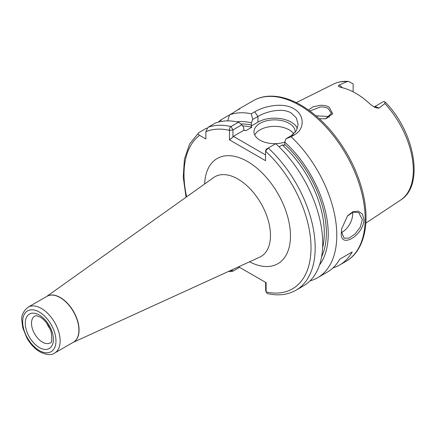 <?xml version="1.0" encoding="UTF-8"?>
<svg xmlns="http://www.w3.org/2000/svg" width="436" height="436" viewBox="0 0 436 436"><rect width="100%" height="100%" fill="white"/><g stroke="black" fill="none" stroke-linecap="round" stroke-linejoin="round"><path stroke-width="0.65" d="M325.665 118.81L331.431 113.333L328.194 108.52C326.035 107.327 323.43 106.809 320.378 106.962L309.914 111M308.514 109.986L312.934 106.831L320.318 105.289C323.73 105.147 326.668 105.752 329.142 107.114L332.69 113.769L325.992 118.75L319.332 118.75M341.797 228.322L341.502 231.707L344.058 238.16L348.92 238.111L355.057 234.007L360.261 227.205L362.321 219.69L358.779 212.664L353.16 212.13L347.372 216.071M363.956 219.608C363.57 235.593 339.579 249.457 341.361 232.65L341.737 228.638L347.568 215.836L352.849 211.749L358.299 211.144L362.414 214.043L363.956 219.608M49.987 328.793A15.456 8.927 60 0 1 46.826 323.321M374.104 107.011A8.48 4.894 60 0 1 377.958 107.621A8.48 4.894 60 0 1 378.879 108.232L375.173 107.539L370.638 104.575A67.76 39.12 -120 0 0 355.781 93.271A67.76 39.12 -120 0 0 340.925 87.423L338.701 86.557L338.276 86.039L338.935 85.173A8.48 4.894 60 0 1 339.857 85.625A8.48 4.894 60 0 1 342.402 87.75M378.879 108.232L384.857 103.528L384.917 101.773L383.653 101.539A8.48 4.894 -120 0 0 383.413 101.632L374.072 106.994M353.138 91.833L353.138 84.153A8.48 4.894 -120 0 0 352.893 83.783L348.626 81.45L346.942 81.636L338.935 85.173M341.524 232.53A14.72 8.502 120 0 0 352.659 214.109A14.72 8.502 120 0 0 352.539 212.337M295.161 132.424A20.612 11.897 0 0 0 295.194 131.77A20.612 11.897 0 0 0 289.161 123.355A20.612 11.897 0 0 0 266.696 120.772A20.612 11.897 0 0 0 253.975 131.77A20.612 11.897 0 0 0 260.009 140.185A20.612 11.897 0 0 0 284.735 142.125M293.75 133.885A20.612 11.897 0 0 0 289.161 129.846A20.612 11.897 0 0 0 254.755 135.013M297.434 128.457A23.555 13.598 0 0 0 291.243 122.151A23.555 13.598 0 0 0 257.927 122.151L251.185 126.048L251.736 127.29A80.971 46.75 -120 0 0 242.661 125.939M291.117 136.768L286.011 138.708L291.243 135.689L296.366 130.735L298.137 124.331L296.355 117.938L291.243 113.017C282.55 107.621 266.641 111.256 257.927 116.456L252.695 119.475L251.294 113.774L254.673 111.829C264.756 105.823 283.258 102.264 293.739 108.689C304.65 114.646 305.037 129.04 294.496 134.822L291.117 136.768A92.748 53.546 60 0 1 317.582 277.748A92.748 53.546 60 0 1 310.012 280.882M316.018 115.829L328.194 116.445L329.327 117.23M239.844 108.439L253.196 100.732A92.748 53.546 -120 0 1 299.57 105.321A92.748 53.546 -120 0 1 360.158 187.055A92.748 53.546 -120 0 1 345.944 261.377L339.699 264.979A92.748 53.546 60 0 0 352.223 251.97L339.731 259.18A92.748 53.546 60 0 1 327.202 272.195L317.582 277.748M339.699 264.979A92.748 53.546 60 0 1 333.028 267.857M243.702 130.064A80.971 46.75 60 0 1 246.013 130.598L243.855 130.277L243.615 127.367L241.882 124.767L232.944 129.923L232.9 137.133L233.358 136.337L265.551 154.922M240.879 123.993A82.442 47.6 60 0 1 251.419 125.11L251.185 126.048M246.013 130.598L251.736 127.29M218.338 122.091A92.748 53.546 60 0 1 220.54 120.091L221.423 121.415M227.701 120.881L229.565 114.881L220.54 120.091M238.721 109.594C241.588 107.37 239.664 108.482 232.944 112.929L229.565 114.881A92.748 53.546 60 0 1 251.294 113.774M236.862 121.818A85.085 49.126 60 0 1 251.419 122.859L252.695 119.475M206.958 128.32L206.473 128.211L198.93 132.566C197.862 133.558 198.075 134.479 199.574 135.34L205.879 138.98L205.879 131.705L207.961 127.356L215.504 123.001A92.748 53.546 60 0 1 238.536 122.189L241.882 124.767M266.216 149.216L265.551 151.205L266.254 149.156L268.211 148.027A92.748 53.546 60 0 1 295.973 290.223L303.516 285.869A92.748 53.546 60 0 0 275.754 143.673L268.211 148.027L265.551 151.205L265.551 160.688L229.489 139.869L229.489 130.386C229.276 128.62 229.777 127.339 230.993 126.544L238.536 122.189M286.011 138.708L284.735 142.092A85.085 49.126 60 0 1 319.512 264.974M284.735 142.092L284.735 144.343A82.442 47.6 60 0 1 321.577 256.864M322.613 247.822A80.971 46.75 -120 0 0 282.337 144.959L279.078 146.839M238.634 266.799L266.118 282.664L266.118 291.951L267.393 293.586C278.163 296.006 287.689 294.889 295.973 290.223M251.419 125.11L251.419 122.859M282.337 144.959L284.495 145.281L284.735 144.343M232.301 269.688L232.301 270.767L232.944 271.17L229.799 271.699L228.927 271.23M198.93 132.566L189.622 143.973L184.423 159.113L183.24 177.201L186.063 197.203M243.855 130.277L233.358 136.337M265.704 290.338L265.617 282.375L266.118 282.664M232.944 271.17L239.577 267.339M265.617 290L266.118 291.951A89.805 51.851 -120 0 0 311.021 247.425A89.805 51.851 -120 0 0 265.551 151.205M230.317 270.593L232.301 270.767M232.9 130.004L229.489 130.386A89.805 51.851 -120 0 0 205.879 131.705M232.9 137.133L229.489 139.869M352.223 251.97L339.731 259.18M39.316 315.081A19.876 11.472 60 0 1 53.372 339.421A19.876 11.472 60 0 1 39.316 347.536A19.876 11.472 60 0 1 25.266 323.19A19.876 11.472 60 0 1 39.316 315.081M42.439 342.124A15.456 8.927 -120 0 0 50.173 342.892C51.775 343.394 52.129 339.84 51.246 332.232C48.952 325.327 45.284 320.286 40.232 317.103C34.122 314.628 36.161 316.149 34.711 316.116A15.456 8.927 -120 0 0 32.34 328.504A15.456 8.927 -120 0 0 42.439 342.124M204.626 183.987A60.729 35.065 60 0 1 247.517 161.516A60.729 35.065 60 0 1 290.452 234.715A60.729 35.065 60 0 1 249.55 261.807M73.134 342.38L259.638 257.202A46.053 26.591 -120 0 0 268.336 220.78A46.053 26.591 -120 0 0 237.914 179.043A46.053 26.591 -120 0 0 213.656 177.556L46.636 296.485M46.739 296.425A26.509 15.304 60 0 1 60.332 297.532A26.509 15.304 60 0 1 77.739 321.201A26.509 15.304 60 0 1 73.237 342.325M54.647 353.056L73.417 342.216A26.498 15.298 -120 0 0 77.477 320.983A26.498 15.298 -120 0 0 60.168 297.63A26.498 15.298 -120 0 0 46.919 296.322L28.149 307.157A26.498 15.298 60 0 1 41.398 308.47A26.498 15.298 60 0 1 58.713 331.818A26.498 15.298 60 0 1 54.647 353.056C51.535 355.433 46.63 355.04 39.927 351.885C34.836 348.855 30.536 344.32 27.021 338.292L22.765 327.867L21.8 320.389C21.157 315.62 23.277 311.211 28.149 307.157M39.316 350.539A23.555 13.598 -120 0 0 55.972 340.925A23.555 13.598 -120 0 0 39.316 312.072A23.555 13.598 -120 0 0 22.661 321.692A23.555 13.598 -120 0 0 39.316 350.539M384.917 101.773C414.549 131.247 424.86 185.425 400.586 200.097A67.04 38.706 -120 0 0 384.857 103.528M346.942 81.636A67.04 38.706 -120 0 0 333.589 84.044C338.129 81.821 343.143 80.954 348.626 81.45M207.961 127.356A92.748 53.546 60 0 1 230.993 126.544L232.944 129.923M199.574 135.34A89.805 51.851 -120 0 0 186.635 196.794M254.673 111.829L257.927 116.456L257.927 122.151M291.243 135.689L294.496 134.822M345.944 261.377C363.891 251.267 370.273 224.295 363.21 194.216C360.054 180.531 354.719 167.113 347.198 153.963C334.445 132.163 319.059 115.905 301.042 105.18C289.798 98.705 279.073 95.713 268.854 96.193C263.121 96.52 257.899 98.029 253.196 100.732M400.586 200.097L365.842 223.107M229.113 271.541L228.829 271.274M333.589 84.044L296.289 102.634M266.173 292.218L265.638 290.196"/></g></svg>
